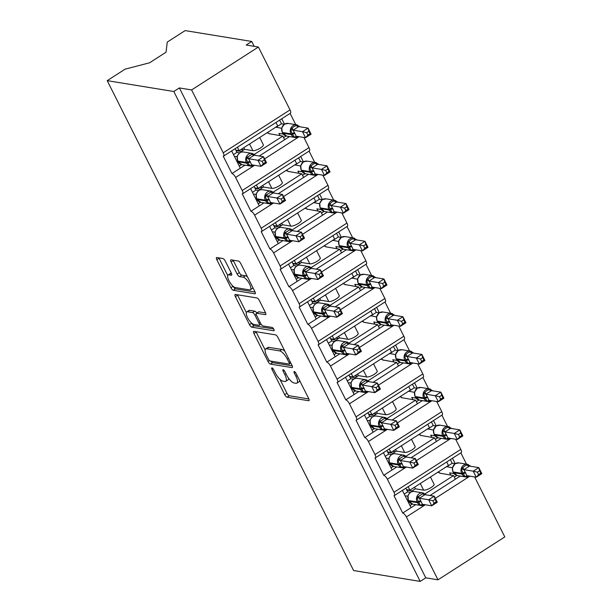 <?xml version="1.0" encoding="UTF-8"?>
<svg xmlns="http://www.w3.org/2000/svg" width="612" height="612" viewBox="0 0 612 612"><rect width="100%" height="100%" fill="white"/><g stroke="black" fill="none" stroke-linecap="round" stroke-linejoin="round"><path stroke-width="0.92" d="M272.003 367.888A1.935 0.666 -122.7 0 0 271.797 367.927A1.935 0.666 -122.7 0 0 272.003 369.418L284.687 394.633A2.762 0.949 -122.7 0 0 287.074 397.203L308.67 400.722A2.762 0.949 -122.7 0 0 308.968 400.676A2.762 0.949 -122.7 0 0 308.678 398.55L295.994 373.328A1.935 0.666 -122.7 0 0 294.318 371.53A1.935 0.666 -122.7 0 0 294.104 371.56A1.935 0.666 -122.7 0 0 294.311 373.052L295.956 376.319A8.843 3.022 -122.7 0 1 296.897 383.135A8.843 3.022 -122.7 0 1 295.933 383.288L294.135 382.997A8.843 3.022 -122.7 0 1 286.477 374.774L284.84 371.507A1.935 0.666 -122.7 0 0 283.165 369.709A1.935 0.666 -122.7 0 0 282.951 369.747A1.935 0.666 -122.7 0 0 283.157 371.239L284.802 374.498A8.843 3.022 -122.7 0 1 285.743 381.314A8.843 3.022 -122.7 0 1 284.779 381.467L282.981 381.177A8.843 3.022 -122.7 0 1 275.323 372.953L273.679 369.686A1.935 0.666 -122.7 0 0 272.003 367.888M225.277 261.087A2.762 0.949 -122.7 0 0 222.883 258.516L216.824 257.53A2.762 0.949 -122.7 0 0 216.526 257.575A2.762 0.949 -122.7 0 0 216.824 259.702L230.908 287.709A2.762 0.949 -122.7 0 0 233.302 290.279L254.89 293.798A2.762 0.949 -122.7 0 0 255.196 293.752A2.762 0.949 -122.7 0 0 254.898 291.626L240.814 263.619A2.762 0.949 -122.7 0 0 238.42 261.049L231.099 259.855A2.762 0.949 -122.7 0 0 230.8 259.901A2.762 0.949 -122.7 0 0 231.099 262.035L237.127 274.015A2.762 0.949 -122.7 0 0 239.522 276.586L243.148 277.182A7.398 2.532 -122.7 0 1 249.038 283.104A7.398 2.532 -122.7 0 1 250.339 289.751A7.398 2.532 -122.7 0 1 249.535 289.874L235.322 287.556A7.398 2.532 -122.7 0 1 229.423 281.635A7.398 2.532 -122.7 0 1 228.131 274.987A7.398 2.532 -122.7 0 1 228.934 274.857L231.298 275.247A2.762 0.949 -122.7 0 0 231.604 275.201A2.762 0.949 -122.7 0 0 231.305 273.067L225.277 261.087M420.199 581.4L173.816 91.509L107.207 80.646L353.598 570.537L420.199 581.4L425.768 577.827L437.985 579.816L406.368 516.949A4.223 1.446 -122.7 0 0 402.711 513.024L393.952 495.613A4.223 1.446 57.3 0 0 394.411 495.544A4.223 1.446 57.3 0 0 393.967 492.285L387.396 479.227A4.223 1.446 -122.7 0 0 383.739 475.302L374.98 457.891A4.223 1.446 57.3 0 0 375.439 457.822A4.223 1.446 57.3 0 0 374.995 454.563L368.424 441.512A4.223 1.446 -122.7 0 0 364.767 437.58L356.016 420.176A4.223 1.446 57.3 0 0 356.467 420.1A4.223 1.446 57.3 0 0 356.023 416.849L349.452 403.79A4.223 1.446 -122.7 0 0 345.795 399.866L337.044 382.454A4.223 1.446 57.3 0 0 337.503 382.378A4.223 1.446 57.3 0 0 337.051 379.126L330.48 366.068A4.223 1.446 -122.7 0 0 326.823 362.143L318.072 344.732A4.223 1.446 57.3 0 0 318.531 344.655A4.223 1.446 57.3 0 0 318.079 341.404L311.508 328.346A4.223 1.446 -122.7 0 0 307.851 324.421L299.1 307.01A4.223 1.446 57.3 0 0 299.559 306.941A4.223 1.446 57.3 0 0 299.107 303.682L292.536 290.623A4.223 1.446 -122.7 0 0 288.879 286.699L280.128 269.288A4.223 1.446 57.3 0 0 280.587 269.219A4.223 1.446 57.3 0 0 280.135 265.96L273.564 252.901A4.223 1.446 -122.7 0 0 269.907 248.977L261.156 231.565A4.223 1.446 57.3 0 0 261.615 231.497A4.223 1.446 57.3 0 0 261.163 228.238L254.6 215.187A4.223 1.446 -122.7 0 0 250.935 211.255L242.184 193.851A4.223 1.446 57.3 0 0 242.643 193.775A4.223 1.446 57.3 0 0 242.191 190.523L235.628 177.465A4.223 1.446 -122.7 0 0 231.963 173.54L223.212 156.129A4.223 1.446 57.3 0 0 223.671 156.052A4.223 1.446 57.3 0 0 223.219 152.801L191.602 89.933L258.402 47.032L246.185 45.036L251.754 41.463L254.21 46.351M253.949 331.337A2.762 0.949 -122.7 0 0 253.651 331.39A2.762 0.949 -122.7 0 0 253.949 333.517L268.033 361.524A2.762 0.949 -122.7 0 0 270.428 364.094L292.016 367.613A2.762 0.949 -122.7 0 0 292.314 367.567A2.762 0.949 -122.7 0 0 292.023 365.44L277.94 337.434A2.762 0.949 -122.7 0 0 275.545 334.863L253.949 331.337M249.467 324.62L235.383 296.613A2.762 0.949 -122.7 0 1 235.092 294.479A2.762 0.949 -122.7 0 1 235.391 294.433L256.979 297.952A2.762 0.949 -122.7 0 1 259.373 300.523L265.401 312.51A2.762 0.949 -122.7 0 1 265.7 314.637A2.762 0.949 -122.7 0 1 265.401 314.69L256.642 313.26A2.762 0.949 -122.7 0 0 256.344 313.306A2.762 0.949 -122.7 0 0 256.635 315.44L260.635 323.388A2.762 0.949 -122.7 0 0 263.03 325.959L272.141 327.443A1.935 0.666 -122.7 0 1 273.686 328.996A1.935 0.666 -122.7 0 1 274.023 330.732A1.935 0.666 -122.7 0 1 273.816 330.771L251.861 327.183A2.762 0.949 -122.7 0 1 249.467 324.62L251.693 323.182A2.762 0.949 -122.7 0 0 254.087 325.76L251.861 327.183M284.465 124.152L281.75 118.759M295.764 124.657L290.103 113.396M289.53 136.575L284.634 139.72L282.805 136.094L254.378 154.346M284.634 139.72L259.251 156.014M259.695 137.501L263.336 144.738A6.196 1.714 153.3 0 1 259.557 148.525A6.196 1.714 153.3 0 1 252.901 150.667L244.593 149.313L241.25 151.462L236.041 150.606M282.805 136.094L268.974 133.653M244.991 165.171L231.963 173.54M240.317 168.178L231.642 150.935M303.437 161.874L300.722 156.481M314.736 162.379L309.068 151.118M308.502 174.298L303.606 177.442L301.777 173.816L273.35 192.069M303.606 177.442L278.223 193.736M278.667 175.216L282.308 182.46A6.196 1.714 153.3 0 1 278.529 186.247A6.196 1.714 153.3 0 1 271.873 188.389L263.565 187.035L260.222 189.177L255.013 188.328M301.777 173.816L287.946 171.375M263.963 202.893L250.935 211.255M259.289 205.892L250.614 188.657M322.402 199.596L319.693 194.203M333.708 200.093L328.04 188.84M327.474 212.012L322.578 215.164L320.749 211.53L292.322 229.791M322.578 215.164L297.195 231.458M297.639 212.938L301.28 220.182A6.196 1.714 153.3 0 1 297.501 223.969A6.196 1.714 153.3 0 1 290.845 226.111L282.537 224.757L279.194 226.899L273.985 226.05M320.749 211.53L306.918 209.097M282.935 240.615L269.907 248.977M278.261 243.614L269.586 226.371M341.374 237.318L338.666 231.925M352.68 237.816L347.012 226.562M346.446 249.734L341.55 252.878L339.721 249.252L311.294 267.513M341.55 252.878L316.167 269.181M316.611 250.66L320.252 257.904A6.196 1.714 153.3 0 1 316.473 261.684A6.196 1.714 153.3 0 1 309.817 263.833L301.509 262.479L298.166 264.621L292.957 263.772M339.721 249.252L325.89 246.82M301.907 278.338L288.879 286.699M297.233 281.336L288.558 264.093M360.346 275.033L357.637 269.64M371.652 275.538L365.984 264.277M365.418 287.456L360.514 290.601L358.693 286.974L330.266 305.227M360.514 290.601L335.139 306.895M335.583 288.382L339.224 295.627A6.196 1.714 153.3 0 1 335.445 299.406A6.196 1.714 153.3 0 1 328.789 301.555L320.481 300.194L317.138 302.343L311.929 301.494M358.693 286.974L344.862 284.542M320.879 316.06L307.851 324.421M316.205 319.059L307.53 301.815M379.318 312.755L376.61 307.362M390.617 313.26L384.956 301.999M384.39 325.179L379.486 328.323L377.665 324.697L349.238 342.95M379.486 328.323L354.111 344.617M354.555 326.104L358.196 333.341A6.196 1.714 153.3 0 1 354.417 337.128A6.196 1.714 153.3 0 1 347.761 339.278L339.453 337.916L336.11 340.065L330.901 339.216M377.665 324.697L363.834 322.264M339.851 353.774L326.823 362.143M335.177 356.781L326.502 339.538M398.29 350.477L395.582 345.084M409.589 350.982L403.928 339.721M403.362 362.901L398.458 366.045L396.637 362.419L368.21 380.672M398.458 366.045L373.083 382.339M373.527 363.826L377.168 371.063A6.196 1.714 153.3 0 1 373.389 374.85A6.196 1.714 153.3 0 1 366.733 376.992L358.418 375.638L355.082 377.788L349.873 376.931M396.637 362.419L382.806 359.978M358.823 391.496L345.795 399.866M354.149 394.503L345.474 377.26M417.262 388.199L414.553 382.806M428.561 388.704L422.9 377.443M422.334 400.623L417.43 403.767L415.609 400.141L387.182 418.394M417.43 403.767L392.055 420.062M392.499 401.541L396.14 408.785A6.196 1.714 153.3 0 1 392.361 412.572A6.196 1.714 153.3 0 1 385.705 414.714L377.39 413.36L374.054 415.502L368.845 414.653M415.609 400.141L401.778 397.701M377.795 429.219L364.767 437.58M373.121 432.217L364.446 414.982M436.234 425.921L433.526 420.528M447.533 426.419L441.872 415.166M441.298 438.337L436.402 441.489L434.581 437.855L406.154 456.116M436.402 441.489L411.027 457.784M411.471 439.263L415.112 446.508A6.196 1.714 153.3 0 1 411.333 450.294A6.196 1.714 153.3 0 1 404.677 452.436L396.362 451.082L393.026 453.224L387.817 452.375M434.581 437.855L420.75 435.423M396.767 466.941L383.739 475.302M392.093 469.939L383.418 452.696M237.433 147.217L239.177 150.674L277.703 125.934L275.958 122.477M256.405 184.939L258.149 188.397L296.675 163.656L294.93 160.199M275.377 222.653L277.121 226.119L315.639 201.379L313.902 197.921M294.349 260.375L296.093 263.833L334.611 239.101L332.874 235.643M313.321 298.098L315.065 301.555L353.583 276.823L351.846 273.357M332.293 335.82L334.03 339.278L372.555 314.537L370.818 311.08M351.265 373.542L353.002 377L391.527 352.26L389.79 348.802M370.237 411.264L371.974 414.722L410.499 389.982L408.762 386.524M389.209 448.978L390.946 452.444L429.471 427.704L427.734 424.246M455.206 463.644L452.49 458.25M466.505 464.141L460.844 452.888M460.27 476.059L455.374 479.204L453.553 475.578L425.126 493.83M455.374 479.204L429.999 495.506M430.435 476.985L434.084 484.23A6.196 1.714 153.3 0 1 430.305 488.009A6.196 1.714 153.3 0 1 423.649 490.158L415.334 488.804L411.998 490.946L406.789 490.097M453.553 475.578L439.722 473.145M415.739 504.663L402.711 513.024M411.065 507.662L402.39 490.419M408.181 486.701L409.918 490.158L448.443 465.426L446.706 461.961M258.402 47.032L290.027 109.9A4.223 1.446 57.3 0 1 290.471 113.159L223.671 156.052M303.889 137.463L308.999 147.622A4.223 1.446 57.3 0 1 309.442 150.881L242.643 193.775M322.861 175.185L327.971 185.344A4.223 1.446 57.3 0 1 328.415 188.595L261.615 231.497M341.833 212.907L346.943 223.066A4.223 1.446 57.3 0 1 347.387 226.318L280.587 269.219M360.805 250.629L365.907 260.781A4.223 1.446 57.3 0 1 366.358 264.04L299.559 306.941M379.777 288.344L384.879 298.503A4.223 1.446 57.3 0 1 385.33 301.762L318.531 344.655M398.749 326.066L403.851 336.225A4.223 1.446 57.3 0 1 404.303 339.484L337.503 382.378M417.721 363.788L422.823 373.947A4.223 1.446 57.3 0 1 423.274 377.199L356.467 420.1M436.685 401.51L441.795 411.669A4.223 1.446 57.3 0 1 442.247 414.921L375.439 457.822M455.657 439.232L460.767 449.392A4.223 1.446 57.3 0 1 461.219 452.643L394.411 495.544M474.629 476.955L504.793 536.923L437.985 579.816M173.816 91.509L179.377 87.937L191.602 89.933M179.377 87.937L425.768 577.827M235.796 150.124L239.177 150.674M254.768 187.846L258.149 188.397M273.74 225.568L277.121 226.119M292.712 263.282L296.093 263.833M311.684 301.005L315.065 301.555M330.656 338.727L334.03 339.278M349.628 376.449L353.002 377M368.6 414.171L371.974 414.722M387.572 451.893L390.946 452.444M107.207 80.646L125.078 69.171L149.55 62.806L166.028 52.227L167.275 42.075L185.145 30.6L251.754 41.463M243.714 149.879L241.082 149.45M262.686 187.601L260.054 187.173M281.658 225.323L279.026 224.895M300.622 263.045L297.998 262.617M319.594 300.76L316.97 300.331M338.566 338.482L335.942 338.053M357.538 376.204L354.906 375.776M376.51 413.926L373.878 413.498M395.482 451.648L392.85 451.22M406.544 489.608L409.918 490.158M415.334 488.804L414.531 487.198M396.362 451.082L395.559 449.483M377.39 413.36L376.587 411.761M358.418 375.638L357.615 374.039M339.453 337.916L338.643 336.317M320.481 300.194L319.671 298.595M301.509 262.479L300.699 260.873M282.537 224.757L281.727 223.158M263.565 187.035L262.755 185.436M244.593 149.313L243.79 147.714M395.329 451.748L392.697 451.319M376.357 414.026L373.725 413.597M357.385 376.303L354.753 375.875M338.413 338.581L335.781 338.153M319.441 300.859L316.809 300.431M300.469 263.145L297.837 262.709M281.497 225.423L278.865 224.994M262.525 187.7L259.901 187.272M243.553 149.978L240.929 149.55M285.743 381.314L287.969 379.884A8.843 3.022 -122.7 0 0 288.604 378.247M296.897 383.135L299.123 381.704A8.843 3.022 -122.7 0 0 299.704 380.71M279.906 379.272L286.913 393.202A2.762 0.949 -122.7 0 0 289.308 395.773L308.869 398.963M270.879 361.118A2.762 0.949 -122.7 0 0 272.654 362.664L292.215 365.854M255.984 331.673A2.762 0.949 -122.7 0 0 256.176 332.087L265.149 349.926M268.4 359.19A1.935 0.666 -122.7 0 0 270.076 360.988L289.025 364.079A1.935 0.666 -122.7 0 0 289.239 364.041A1.935 0.666 -122.7 0 0 289.032 362.556L287.303 359.114A8.843 3.022 -122.7 0 0 279.638 350.89L266.687 348.779A8.843 3.022 -122.7 0 0 265.723 348.932A8.843 3.022 -122.7 0 0 266.664 355.748L268.4 359.19M284.947 351.365A8.843 3.022 -122.7 0 0 281.872 349.46L279.638 350.89M265.723 348.932L267.957 347.501A8.843 3.022 -122.7 0 1 268.913 347.348L281.872 349.46M246.322 312.51L237.609 295.183L235.383 296.613M237.418 294.762A2.762 0.949 -122.7 0 0 237.609 295.183M265.593 312.923L258.868 311.829A2.762 0.949 -122.7 0 0 258.57 311.875L256.344 313.306M273.656 328.95L254.087 325.76M247.554 311.776A7.398 2.532 -122.7 0 0 246.751 311.906A7.398 2.532 -122.7 0 0 248.051 318.554A7.398 2.532 -122.7 0 0 253.942 324.475L258.952 325.293A2.762 0.949 -122.7 0 0 259.251 325.247A2.762 0.949 -122.7 0 0 258.952 323.113L254.959 315.165A2.762 0.949 -122.7 0 0 252.565 312.594L247.554 311.776L249.78 310.345A7.398 2.532 -122.7 0 0 248.977 310.475L246.751 311.906M256.78 313.023A2.762 0.949 -122.7 0 0 254.791 311.164L252.565 312.594M249.78 310.345L254.791 311.164M228.131 274.987L230.357 273.556A7.398 2.532 -122.7 0 1 231.16 273.434L231.497 273.488M250.339 289.751L252.565 288.321A7.398 2.532 -122.7 0 0 252.97 287.785M247.523 276.961A7.398 2.532 -122.7 0 0 245.374 275.752L243.148 277.182M233.134 260.184A2.762 0.949 -122.7 0 0 233.325 260.605L239.353 272.585A2.762 0.949 -122.7 0 0 241.748 275.155L245.374 275.752M233.164 286.347A2.762 0.949 -122.7 0 0 235.528 288.849L255.089 292.039M218.859 257.859A2.762 0.949 -122.7 0 0 219.05 258.272L227.725 275.522M422.418 504.296L422.731 505.076L420.689 505.382L418.654 502.353L416.764 497.579L423.726 493.111L424.98 494.687L419.358 498.252L422.402 504.296L431.728 505.818L428.691 499.774L419.411 498.26M432.86 500.777L428.691 499.774L434.26 496.194L437.297 502.245L431.728 505.818L434.076 503.186L436.302 501.763L435.086 499.346L432.86 500.777L434.076 503.186M435.086 499.346L434.26 496.194L424.98 494.687M405.167 495.934L407.936 496.057M404.226 494.075L407.676 491.864L410.53 492.331M405.84 488.208L407.676 491.864M408.204 501.978L409.405 502.177M407.814 496.776L407.592 496.332M424.881 504.793A6.051 5.439 -80.7 0 1 421.293 505.566A6.051 5.439 -80.7 0 1 417.483 502.666L417.116 501.939A6.051 5.439 -80.7 0 1 419.289 493.67A6.051 5.439 -80.7 0 1 422.877 492.889L414.324 491.497C411.264 491.222 409.153 492.698 407.982 495.919L408.418 500.463A1.408 0.39 153.3 0 1 408.441 500.287M420.689 505.382L422.028 504.387M416.764 497.579L419.358 498.252M424.927 494.672L424.445 494.289M436.302 501.763L437.297 502.245M412.304 504.081L410.002 505.558M466.566 475.784L467.27 476.473L465.227 476.786L462.825 473.03L461.303 468.983L464.799 465.954L468.257 464.516L469.519 466.084L463.896 469.649L466.941 475.7L476.266 477.215L473.229 471.171L463.95 469.664M439.821 473.336L439.477 472.663L437.641 472.357M477.398 472.173L478.615 474.591L480.841 473.16L479.624 470.743L477.398 472.173L473.229 471.171L478.791 467.599L469.519 466.084M479.624 470.743L478.791 467.599L481.835 473.642L476.266 477.215L478.615 474.591M450.814 475.134L449.682 472.885L453.943 473.581M452.344 468.172L452.475 467.461M446.546 466.642L452.13 467.729M446.645 466.841L452.214 463.261L455.068 463.728M450.371 459.604L452.214 463.261M469.419 476.19A6.051 5.439 -80.7 0 1 465.831 476.97A6.051 5.439 -80.7 0 1 462.014 474.063L461.655 473.344A6.051 5.439 -80.7 0 1 463.827 465.066A6.051 5.439 -80.7 0 1 467.415 464.294L458.862 462.894L455.114 463.697L452.398 467.813M468.983 465.694L469.465 466.076M463.896 469.649L461.303 468.983M466.941 475.7L465.227 476.786M481.835 473.642L480.841 473.16M456.843 475.486L454.318 477.108M447.594 438.07L448.298 438.75L446.255 439.064L443.853 435.308L442.331 431.261L445.827 428.232L449.284 426.793L450.547 428.362L444.924 431.927L447.969 437.978L457.294 439.5L454.257 433.449L444.978 431.942M420.849 435.622L420.505 434.941L418.669 434.642M458.426 434.451L459.643 436.869L461.869 435.438L460.652 433.028L458.426 434.451L454.257 433.449L459.819 429.876L450.547 428.362M460.652 433.028L459.819 429.876L462.863 435.92L457.294 439.5L459.643 436.869M431.843 437.412L430.71 435.163L434.971 435.859M433.373 430.45L433.503 429.739M427.574 428.92L433.158 430.014M427.673 429.119L433.242 425.539L436.096 426.006M431.399 421.89L433.242 425.539M450.447 438.467A6.051 5.439 -80.7 0 1 446.859 439.248A6.051 5.439 -80.7 0 1 443.042 436.348L442.683 435.622A6.051 5.439 -80.7 0 1 444.855 427.344A6.051 5.439 -80.7 0 1 448.443 426.572L439.89 425.172L436.149 425.975L433.426 430.098M450.011 427.972L450.493 428.354M444.924 431.927L442.331 431.261M447.969 437.978L446.255 439.064M462.863 435.92L461.869 435.438M437.871 437.764L435.346 439.385M428.622 400.347L429.326 401.028L427.283 401.342L424.881 397.586L423.359 393.539L426.855 390.51L430.32 389.071L431.575 390.647L425.952 394.204L428.997 400.256L438.322 401.778L435.285 395.734L426.006 394.22M401.877 397.899L401.533 397.219L399.697 396.92M439.454 396.729L440.671 399.146L442.897 397.716L441.68 395.306L439.454 396.729L435.285 395.734L440.847 392.154L431.575 390.647M441.68 395.306L440.847 392.154L443.891 398.205L438.322 401.778L440.671 399.146M412.871 399.69L411.738 397.44L415.999 398.137M414.401 392.728L414.531 392.017M408.602 391.198L414.186 392.292M408.701 391.397L414.27 387.824L417.124 388.283M412.427 384.168L414.27 387.824M431.475 400.745A6.051 5.439 -80.7 0 1 427.887 401.526A6.051 5.439 -80.7 0 1 424.07 398.626L423.711 397.899A6.051 5.439 -80.7 0 1 425.883 389.63A6.051 5.439 -80.7 0 1 429.471 388.85L420.918 387.457L417.177 388.253L414.454 392.376M431.039 390.249L431.521 390.632M425.952 394.204L423.359 393.539M428.997 400.256L427.283 401.342M443.891 398.205L442.897 397.716M418.899 400.041L416.374 401.663M409.65 362.625L410.354 363.314L408.311 363.62L406.276 360.59L404.387 355.824L407.883 352.795L411.348 351.349L412.603 352.925L406.98 356.49L410.025 362.534L419.35 364.056L416.313 358.012L407.034 356.498M382.905 360.177L382.561 359.496L380.725 359.198M420.482 359.014L421.699 361.424L423.925 360.001L422.708 357.584L420.482 359.014L416.313 358.012L421.875 354.432L412.603 352.925M422.708 357.584L421.875 354.432L424.919 360.483L419.35 364.056L421.699 361.424M393.906 361.967L392.774 359.718L397.027 360.414M395.428 355.014L395.559 354.294M389.63 353.476L395.214 354.57M389.729 353.675L395.298 350.102L398.152 350.569M393.462 346.446L395.298 350.102M412.503 363.031A6.051 5.439 -80.7 0 1 408.915 363.803A6.051 5.439 -80.7 0 1 405.106 360.904L404.739 360.177A6.051 5.439 -80.7 0 1 406.911 351.908A6.051 5.439 -80.7 0 1 410.499 351.127L401.946 349.735L398.205 350.531L395.482 354.654M412.067 352.527L412.549 352.91M406.98 356.49L404.387 355.824M410.025 362.534L408.311 363.62M424.919 360.483L423.925 360.001M399.927 362.319L397.402 363.941M390.678 324.903L391.382 325.592L389.339 325.898L387.304 322.868L385.415 318.102L388.911 315.073L392.376 313.635L393.631 315.203L388.008 318.768L391.053 324.811L400.378 326.334L397.341 320.29L388.062 318.776M363.933 322.455L363.589 321.774L361.753 321.476M401.51 321.292L402.727 323.702L404.953 322.279L403.736 319.862L401.51 321.292L397.341 320.29L402.91 316.718L393.631 315.203M403.736 319.862L402.91 316.718L405.947 322.761L400.378 326.334L402.727 323.702M374.934 324.253L373.802 321.996L378.055 322.692M376.457 317.291L376.587 316.572M370.658 315.761L376.242 316.848M370.757 315.953L376.326 312.38L379.18 312.847M374.49 308.723L376.326 312.38M393.531 325.309A6.051 5.439 -80.7 0 1 389.943 326.081A6.051 5.439 -80.7 0 1 386.134 323.182L385.767 322.455A6.051 5.439 -80.7 0 1 387.939 314.185A6.051 5.439 -80.7 0 1 391.527 313.405L382.974 312.013L379.233 312.816L376.51 316.932M393.095 314.805L393.577 315.188M388.008 318.768L385.415 318.102M391.053 324.811L389.339 325.898M405.947 322.761L404.953 322.279M380.955 324.597L378.43 326.219M403.446 466.581L403.759 467.354L401.717 467.66L399.682 464.63L397.792 459.864L404.754 455.389L406.008 456.965L400.386 460.53L403.43 466.573L412.756 468.096L409.719 462.052L400.447 460.538M413.888 463.054L409.719 462.052L415.288 458.48L418.325 464.523L412.756 468.096L415.104 465.464L417.33 464.041L416.114 461.624L413.888 463.054L415.104 465.464M416.114 461.624L415.288 458.48L406.008 456.965M386.195 458.212L388.964 458.334M385.254 456.353L388.704 454.142L391.558 454.609M386.868 450.486L388.704 454.142M389.232 464.256L390.441 464.454M388.842 459.054L388.62 458.61M405.909 467.071A6.051 5.439 -80.7 0 1 402.321 467.843A6.051 5.439 -80.7 0 1 398.511 464.944L398.144 464.217A6.051 5.439 -80.7 0 1 400.317 455.948A6.051 5.439 -80.7 0 1 403.905 455.167L395.352 453.775C392.292 453.507 390.181 454.976 389.01 458.197L389.446 462.741A1.408 0.39 153.3 0 1 389.469 462.573M401.717 467.66L403.056 466.665M397.792 459.864L400.386 460.53M405.955 456.95L405.473 456.567M417.33 464.041L418.325 464.523M393.332 466.359L391.03 467.843M384.474 428.859L384.787 429.632L382.745 429.938L380.71 426.908L378.82 422.142L385.782 417.675L387.036 419.243L381.414 422.808L384.458 428.859L393.784 430.374L390.747 424.33L381.475 422.816M394.916 425.332L390.747 424.33L396.316 420.758L399.353 426.801L393.784 430.374L396.132 427.75L398.358 426.319L397.142 423.902L394.916 425.332L396.132 427.75M397.142 423.902L396.316 420.758L387.036 419.243M367.223 420.49L369.992 420.62M366.282 418.631L369.732 416.42L372.586 416.887M367.896 412.763L369.732 416.42M370.26 426.541L371.469 426.732M369.87 421.331L369.648 420.888M386.937 429.349A6.051 5.439 -80.7 0 1 383.349 430.129A6.051 5.439 -80.7 0 1 379.539 427.222L379.172 426.495A6.051 5.439 -80.7 0 1 381.345 418.226A6.051 5.439 -80.7 0 1 384.933 417.445L376.38 416.053C373.32 415.785 371.209 417.254 370.038 420.475L370.474 425.019A1.408 0.39 153.3 0 1 370.497 424.85M382.745 429.938L384.084 428.943M378.82 422.142L381.414 422.808M386.983 419.235L386.501 418.845M398.358 426.319L399.353 426.801M374.368 428.637L372.065 430.121M365.502 391.137L365.815 391.909L363.773 392.216L361.738 389.194L359.848 384.42L366.81 379.953L368.064 381.521L362.442 385.086L365.486 391.137L374.812 392.652L371.775 386.608L362.503 385.093M375.944 387.61L371.775 386.608L377.344 383.036L380.381 389.079L374.812 392.652L377.16 390.028L379.386 388.597L378.17 386.18L375.944 387.61L377.16 390.028M378.17 386.18L377.344 383.036L368.064 381.521M348.251 382.775L351.02 382.898M347.31 380.909L350.76 378.698L353.614 379.165M348.924 375.041L350.76 378.698M351.288 388.819L352.497 389.01M350.898 383.609L350.676 383.166M367.965 391.626A6.051 5.439 -80.7 0 1 364.377 392.407A6.051 5.439 -80.7 0 1 360.567 389.5L360.2 388.781A6.051 5.439 -80.7 0 1 362.373 380.503A6.051 5.439 -80.7 0 1 365.961 379.731L357.408 378.331C354.348 378.063 352.237 379.539 351.066 382.752L351.502 387.297A1.408 0.39 153.3 0 1 351.525 387.128M363.773 392.216L365.112 391.221M359.848 384.42L362.442 385.086M368.011 381.513L367.529 381.123M379.386 388.597L380.381 389.079M355.396 390.923L353.093 392.399M346.53 353.415L346.843 354.187L344.801 354.501L342.406 350.745L340.876 346.698L347.838 342.23L349.092 343.799L343.47 347.364L346.514 353.415L355.84 354.937L352.803 348.886L343.531 347.379M356.98 349.888L352.803 348.886L358.372 345.313L361.409 351.357L355.84 354.937L358.188 352.305L360.414 350.875L359.198 348.457L356.98 349.888L358.188 352.305M359.198 348.457L358.372 345.313L349.092 343.799M329.279 345.053L332.056 345.176M328.346 343.194L331.788 340.976L334.642 341.442M329.952 337.327L331.788 340.976M332.316 351.097L333.525 351.296M331.926 345.887L331.712 345.451M332.094 345.038L331.979 345.535L332.094 345.038C333.265 341.817 335.376 340.341 338.436 340.609A6.051 5.439 99.3 0 0 334.848 341.389A6.051 5.439 99.3 0 0 332.676 349.659L333.043 350.385A6.051 5.439 99.3 0 0 336.852 353.285L332.897 350.301A1.408 0.39 -26.7 0 0 333.043 350.385L341.595 351.785A1.408 0.39 -26.7 0 0 342.774 351.472A3.098 0.857 153.3 0 1 345.359 350.783M344.801 354.501L346.14 353.499M340.876 346.698L343.47 347.364M349.039 343.791L348.557 343.409M360.414 350.875L361.409 351.357M336.424 353.2L334.121 354.677M371.706 287.181L372.41 287.87L370.367 288.175L368.332 285.146L366.443 280.38L369.939 277.351L373.404 275.913L374.659 277.481L369.036 281.046L372.081 287.097L381.406 288.612L378.369 282.568L369.09 281.053M344.961 284.733L344.617 284.052L342.781 283.754M382.538 283.57L383.755 285.988L385.981 284.557L384.764 282.14L382.538 283.57L378.369 282.568L383.938 278.995L374.659 277.481M384.764 282.14L383.938 278.995L386.975 285.039L381.406 288.612L383.755 285.988M355.962 286.531L354.83 284.282L359.083 284.97M357.492 279.569L357.615 278.858M351.686 278.039L357.27 279.126M351.785 278.231L357.354 274.658L360.208 275.125M355.518 271.001L357.354 274.658M370.918 284.465A3.098 0.857 -26.7 0 0 368.332 285.146A1.408 0.39 153.3 0 1 367.162 285.46L366.795 284.733A6.051 5.439 -80.7 0 1 368.967 276.463A6.051 5.439 -80.7 0 1 372.555 275.683L364.002 274.291L360.261 275.094L357.66 278.712L358.097 283.257A1.408 0.39 -26.7 0 0 358.242 283.341L358.601 284.067A6.051 5.439 99.3 0 0 362.419 286.967L370.971 288.367A6.051 5.439 -80.7 0 1 367.162 285.46L358.601 284.067A1.408 0.39 153.3 0 1 358.456 283.983A1.408 0.39 153.3 0 1 358.479 283.823M374.123 277.083L374.605 277.473M369.036 281.046L366.443 280.38M372.081 287.097L370.367 288.175M386.975 285.039L385.981 284.557M361.983 286.883L359.458 288.497M327.558 315.693L327.871 316.465L325.829 316.779L323.434 313.023L321.904 308.976L328.866 304.508L330.12 306.077L324.498 309.641L327.542 315.693L336.875 317.215L333.831 311.171L324.559 309.657M338.008 312.166L333.831 311.171L339.4 307.591L342.437 313.635L336.875 317.215L339.216 314.583L341.442 313.153L340.226 310.743L338.008 312.166L339.216 314.583M340.226 310.743L339.4 307.591L330.12 306.077M310.307 307.331L313.084 307.453M309.374 305.472L312.816 303.254L315.677 303.72M310.98 299.605L312.816 303.254M313.344 313.375L314.553 313.573M312.954 308.165L312.74 307.729M330.029 316.182A6.051 5.439 -80.7 0 1 326.433 316.962A6.051 5.439 -80.7 0 1 322.623 314.063L322.256 313.336A6.051 5.439 -80.7 0 1 324.429 305.059A6.051 5.439 -80.7 0 1 328.017 304.286L319.464 302.886C316.404 302.619 314.293 304.095 313.122 307.316L313.558 311.86A1.408 0.39 153.3 0 1 313.581 311.684M325.829 316.779L327.168 315.784M321.904 308.976L324.498 309.641M330.067 306.069L329.585 305.686M341.442 313.153L342.437 313.635M317.452 315.478L315.149 316.955M352.734 249.459L353.438 250.147L351.395 250.461L349.36 247.432L347.471 242.658L350.967 239.629L354.432 238.19L355.687 239.759L350.064 243.324L353.109 249.375L362.434 250.889L359.397 244.846L350.125 243.339M325.989 247.011L325.645 246.338L323.809 246.039M363.566 245.848L364.783 248.265L367.009 246.835L365.792 244.418L363.566 245.848L359.397 244.846L364.966 241.273L355.687 239.759M365.792 244.418L364.966 241.273L368.003 247.317L362.434 250.889L364.783 248.265M336.99 248.809L335.858 246.56L340.111 247.256M338.52 241.847L338.643 241.136M332.714 240.317L338.298 241.411M332.813 240.516L338.382 236.936L341.236 237.402M336.546 233.279L338.382 236.936M351.946 246.743A3.098 0.857 -26.7 0 0 349.36 247.432A1.408 0.39 153.3 0 1 348.19 247.738L347.823 247.018A6.051 5.439 -80.7 0 1 349.995 238.741A6.051 5.439 -80.7 0 1 353.583 237.969L345.03 236.569L341.289 237.372L338.688 240.99L339.125 245.534A1.408 0.39 -26.7 0 0 339.27 245.619L339.629 246.345A6.051 5.439 99.3 0 0 343.447 249.245L351.999 250.645A6.051 5.439 -80.7 0 1 348.19 247.738L339.629 246.345A1.408 0.39 153.3 0 1 339.492 246.261A1.408 0.39 153.3 0 1 339.507 246.1M355.151 239.368L355.633 239.751M350.064 243.324L347.471 242.658M353.109 249.375L351.395 250.461M368.003 247.317L367.009 246.835M343.011 249.16L340.486 250.782M308.586 277.97L308.899 278.751L306.857 279.057L304.462 275.301L302.932 271.254L309.894 266.786L311.156 268.362L305.526 271.927L308.57 277.97L317.903 279.493L314.859 273.449L305.587 271.935M319.036 274.451L314.859 273.449L320.428 269.869L323.465 275.92L317.903 279.493L320.244 276.861L322.47 275.438L321.254 273.021L319.036 274.451L320.244 276.861M321.254 273.021L320.428 269.869L311.156 268.362M291.335 269.609L294.112 269.731M290.402 267.75L293.844 265.539L296.705 266.006M292.008 261.882L293.844 265.539M294.372 275.652L295.581 275.851M293.982 270.45L293.768 270.007M311.057 278.468A6.051 5.439 -80.7 0 1 307.461 279.24A6.051 5.439 -80.7 0 1 303.651 276.341L303.284 275.614A6.051 5.439 -80.7 0 1 305.457 267.345A6.051 5.439 -80.7 0 1 309.045 266.564L300.492 265.172C297.432 264.897 295.321 266.373 294.15 269.594L294.586 274.138A1.408 0.39 153.3 0 1 294.609 273.962M306.857 279.057L308.203 278.062M302.932 271.254L305.526 271.927M311.095 268.347L310.613 267.964M322.47 275.438L323.465 275.92M298.48 277.756L296.177 279.233M333.762 211.744L334.466 212.425L332.423 212.739L330.388 209.709L328.499 204.936L331.995 201.906L335.46 200.468L336.715 202.037L331.092 205.601L334.137 211.653L343.462 213.175L340.425 207.124L331.153 205.617M307.017 209.296L306.673 208.615L304.837 208.317M344.594 208.126L345.811 210.543L348.037 209.113L346.82 206.703L344.594 208.126L340.425 207.124L345.994 203.551L336.715 202.037M346.82 206.703L345.994 203.551L349.031 209.595L343.462 213.175L345.811 210.543M318.018 211.086L316.886 208.837L321.147 209.533M319.548 204.125L319.671 203.413M313.742 202.595L319.326 203.689M313.841 202.794L319.41 199.214L322.264 199.68M317.574 195.565L319.41 199.214M332.982 209.021A3.098 0.857 -26.7 0 0 330.388 209.709A1.408 0.39 153.3 0 1 329.218 210.023L328.851 209.296A6.051 5.439 -80.7 0 1 331.023 201.019A6.051 5.439 -80.7 0 1 334.611 200.246L326.058 198.846L322.317 199.65L319.716 203.276L320.153 207.82A1.408 0.39 -26.7 0 0 320.298 207.896L320.657 208.623A6.051 5.439 99.3 0 0 324.475 211.53L333.027 212.922A6.051 5.439 -80.7 0 1 329.218 210.023L320.657 208.623A1.408 0.39 153.3 0 1 320.52 208.539A1.408 0.39 153.3 0 1 320.535 208.378M336.179 201.646L336.661 202.029M331.092 205.601L328.499 204.936M334.137 211.653L332.423 212.739M349.031 209.595L348.037 209.113M324.046 211.438L321.514 213.06M289.614 240.256L289.935 241.029L287.885 241.335L285.49 237.578L283.96 233.539L290.922 229.064L292.184 230.64L286.561 234.205L289.598 240.248L298.931 241.771L295.887 235.727L286.615 234.212M300.064 236.729L295.887 235.727L301.456 232.155L304.493 238.198L298.931 241.771L301.272 239.139L303.498 237.716L302.282 235.299L300.064 236.729L301.272 239.139M302.282 235.299L301.456 232.155L292.184 230.64M272.363 231.887L275.14 232.009M271.43 230.028L274.872 227.817L277.733 228.284M273.036 224.16L274.872 227.817M275.4 237.93L276.609 238.129M275.01 232.728L274.796 232.285M292.085 240.745A6.051 5.439 -80.7 0 1 288.489 241.518A6.051 5.439 -80.7 0 1 284.679 238.619L284.312 237.892A6.051 5.439 -80.7 0 1 286.485 229.622A6.051 5.439 -80.7 0 1 290.08 228.842L281.52 227.45C278.468 227.182 276.349 228.651 275.178 231.872L275.614 236.416A1.408 0.39 153.3 0 1 275.637 236.247M287.885 241.335L289.231 240.34M283.96 233.539L286.561 234.205M292.123 230.625L291.641 230.242M303.498 237.716L304.493 238.198M279.508 240.034L277.205 241.518M314.79 174.022L315.494 174.703L313.451 175.017L311.416 171.987L309.527 167.214L313.023 164.184L316.488 162.746L317.743 164.322L312.12 167.879L315.165 173.93L324.49 175.453L321.453 169.409L312.181 167.895M288.045 171.574L287.701 170.893L285.865 170.595M325.622 170.404L326.839 172.821L329.065 171.391L327.848 168.981L325.622 170.404L321.453 169.409L327.022 165.829L317.743 164.322M327.848 168.981L327.022 165.829L330.059 171.88L324.49 175.453L326.839 172.821M299.046 173.364L297.914 171.115L302.175 171.811M300.576 166.403L300.699 165.691M294.77 164.873L300.354 165.967M294.869 165.072L300.438 161.499L303.292 161.958M298.602 157.842L300.438 161.499M314.01 171.299A3.098 0.857 -26.7 0 0 311.416 171.987A1.408 0.39 153.3 0 1 310.246 172.301L309.879 171.574A6.051 5.439 -80.7 0 1 312.051 163.305A6.051 5.439 -80.7 0 1 315.639 162.524L307.086 161.132L303.345 161.928L300.744 165.554L301.18 170.098A1.408 0.39 -26.7 0 0 301.326 170.182L301.685 170.901A6.051 5.439 99.3 0 0 305.503 173.808L314.055 175.2A6.051 5.439 -80.7 0 1 310.246 172.301L301.685 170.901A1.408 0.39 153.3 0 1 301.548 170.825A1.408 0.39 153.3 0 1 301.563 170.656M317.207 163.924L317.689 164.307M312.12 167.879L309.527 167.214M315.165 173.93L313.451 175.017M330.059 171.88L329.065 171.391M305.074 173.716L302.542 175.338M270.642 202.534L270.963 203.306L268.913 203.612L266.518 199.864L264.988 195.817L271.95 191.349L273.212 192.918L267.589 196.483L270.626 202.534L279.959 204.048L276.915 198.005L267.643 196.49M281.092 199.007L276.915 198.005L282.484 194.432L285.521 200.476L279.959 204.048L282.308 201.425L284.526 199.994L283.31 197.577L281.092 199.007L282.308 201.425M283.31 197.577L282.484 194.432L273.212 192.918M253.391 194.165L256.168 194.295M252.458 192.306L255.9 190.095L258.761 190.561M254.064 186.438L255.9 190.095M256.428 200.216L257.637 200.407M256.038 195.006L255.824 194.562M273.113 203.023A6.051 5.439 -80.7 0 1 269.517 203.804A6.051 5.439 -80.7 0 1 265.707 200.897L265.34 200.17A6.051 5.439 -80.7 0 1 267.513 191.9A6.051 5.439 -80.7 0 1 271.108 191.12L262.548 189.728C259.496 189.46 257.377 190.936 256.206 194.149L256.642 198.693A1.408 0.39 153.3 0 1 256.665 198.525M268.913 203.612L270.259 202.618M264.988 195.817L267.589 196.483M273.151 192.91L272.669 192.52M284.526 199.994L285.521 200.476M260.536 202.312L258.233 203.796M295.818 136.3L296.522 136.989L294.479 137.295L292.085 133.538L290.555 129.499L294.051 126.47L297.516 125.024L298.771 126.6L293.148 130.165L296.193 136.208L305.518 137.731L302.481 131.687L293.209 130.172M269.073 133.852L268.729 133.171L266.893 132.873M306.658 132.689L307.867 135.099L310.093 133.676L308.876 131.259L306.658 132.689L302.481 131.687L308.05 128.107L298.771 126.6M308.876 131.259L308.05 128.107L311.087 134.158L305.518 137.731L307.867 135.099M280.074 135.642L278.942 133.393L283.203 134.089M281.604 128.688L281.734 127.969M275.805 127.151L281.39 128.245M275.897 127.35L281.466 123.777L284.32 124.244M279.63 120.12L281.466 123.777M295.038 133.577A3.098 0.857 -26.7 0 0 292.452 134.265A1.408 0.39 153.3 0 1 291.274 134.579L290.907 133.852A6.051 5.439 -80.7 0 1 293.079 125.582A6.051 5.439 -80.7 0 1 296.667 124.802L288.114 123.41L284.373 124.205L281.772 127.831L282.209 132.376A1.408 0.39 -26.7 0 0 282.354 132.46L282.721 133.186A6.051 5.439 99.3 0 0 286.531 136.086L295.083 137.478A6.051 5.439 -80.7 0 1 291.274 134.579L282.721 133.186A1.408 0.39 153.3 0 1 282.576 133.102A1.408 0.39 153.3 0 1 282.591 132.934M298.235 126.202L298.717 126.585M293.148 130.165L290.555 129.499M296.193 136.208L294.479 137.295M311.087 134.158L310.093 133.676M286.102 135.994L283.578 137.616M251.67 164.812L251.991 165.584L249.941 165.89L247.546 162.142L246.016 158.095L252.978 153.627L254.24 155.196L248.617 158.76L251.654 164.812L260.987 166.326L257.943 160.283L248.671 158.768M262.12 161.285L257.943 160.283L263.512 156.71L266.549 162.754L260.987 166.326L263.336 163.702L265.554 162.272L264.346 159.854L262.12 161.285L263.336 163.702M264.346 159.854L263.512 156.71L254.24 155.196M234.419 156.45L237.196 156.573M233.486 154.591L236.928 152.373L239.789 152.839M235.092 148.716L236.928 152.373M237.456 162.494L238.665 162.685M237.066 157.284L236.852 156.84M254.141 165.301A6.051 5.439 -80.7 0 1 250.545 166.082A6.051 5.439 -80.7 0 1 246.735 163.175L246.368 162.455A6.051 5.439 -80.7 0 1 248.541 154.178A6.051 5.439 -80.7 0 1 252.136 153.405L243.576 152.005C240.524 151.738 238.405 153.214 237.234 156.427L237.67 160.971A1.408 0.39 153.3 0 1 237.693 160.803M249.941 165.89L251.287 164.896M246.016 158.095L248.617 158.76M254.179 155.188L253.697 154.805M265.554 162.272L266.549 162.754M241.564 164.597L239.261 166.074M273.067 368.73L272.003 369.418M295.374 372.371L294.311 373.052M284.22 370.551L283.157 371.239M290.027 109.9L223.219 152.801M299.123 136.69L264.591 158.86M254.584 165.286L235.628 177.465M308.999 147.622L242.191 190.523M318.095 174.405L283.563 196.582M273.556 203.008L254.6 215.187M327.971 185.344L261.163 228.238M337.067 212.127L302.535 234.304M292.528 240.73L273.564 252.901M346.943 223.066L280.135 265.96M356.039 249.849L321.507 272.026M311.5 278.445L292.536 290.623M365.907 260.781L299.107 303.682M375.011 287.571L340.479 309.741M330.472 316.167L311.508 328.346M384.879 298.503L318.079 341.404M393.983 325.293L359.451 347.463M349.444 353.889L330.48 366.068M403.851 336.225L337.051 379.126M412.955 363.015L378.423 385.185M368.416 391.611L349.452 403.79M422.823 373.947L356.023 416.849M431.927 400.73L397.395 422.907M387.388 429.333L368.424 441.512M441.795 411.669L374.995 454.563M450.899 438.452L416.367 460.629M406.36 467.055L387.396 479.227M460.767 449.392L393.967 492.285M469.871 476.174L435.339 498.352M425.332 504.77L406.368 516.949M423.649 490.158L420.299 483.495M404.677 452.436L401.327 445.773M385.705 414.714L382.355 408.059M366.733 376.992L363.383 370.337M347.761 339.278L344.411 332.614M328.789 301.555L325.439 294.892M309.817 263.833L306.467 257.17M290.845 226.111L287.495 219.456M271.873 188.389L268.523 181.733M252.901 150.667L249.551 144.011M285.965 373.748L284.802 374.498M297.118 375.569L295.956 376.319M309.137 400.424L308.67 400.722M289.308 395.773L287.074 397.203M286.913 393.202L284.687 394.633M292.482 367.315L292.016 367.613M272.654 362.664L270.428 364.094M269.448 360.613L268.033 361.524M256.176 332.087L253.949 333.517M290.195 361.807L289.032 362.556M288.466 358.364L287.303 359.114M268.913 347.348L266.687 348.779M265.868 314.384L265.401 314.69M258.868 311.829L256.642 313.26M260.123 322.363L258.952 323.113M256.214 314.354L254.959 315.165M231.772 274.949L231.298 275.247M231.16 273.434L228.934 274.857M241.748 275.155L239.522 276.586M239.353 272.585L237.127 274.015M233.325 260.605L231.099 262.035M255.365 293.5L254.89 293.798M235.528 288.849L233.302 290.279M233.111 286.294L230.908 287.709M219.05 258.272L216.824 259.702M414.324 491.497A6.051 5.439 99.3 0 0 410.736 492.27A6.051 5.439 99.3 0 0 408.564 500.547L408.923 501.266A6.051 5.439 99.3 0 0 412.74 504.173L408.778 501.19A1.408 0.39 -26.7 0 0 408.923 501.266L417.483 502.666A1.408 0.39 -26.7 0 0 418.654 502.353A3.098 0.857 153.3 0 1 421.24 501.664M408.801 501.021A1.408 0.39 -26.7 0 0 408.778 501.19L408.418 500.463A1.408 0.39 153.3 0 0 408.564 500.547L417.116 501.939A1.408 0.39 153.3 0 0 418.294 501.626A3.098 0.857 153.3 0 1 420.88 500.937M418.287 496.233L419.465 498.229M422.464 493.555A3.098 1.851 -129.1 0 0 424.942 494.718M458.862 462.894A6.051 5.439 99.3 0 0 455.267 463.674A6.051 5.439 99.3 0 0 453.094 471.944L453.461 472.671A6.051 5.439 99.3 0 0 457.279 475.57L465.831 476.97L469.618 476.136M465.778 473.068A3.098 0.857 -26.7 0 0 463.192 473.757A1.408 0.39 153.3 0 1 462.014 474.063L453.461 472.671A1.408 0.39 153.3 0 1 453.316 472.586A1.408 0.39 153.3 0 1 453.339 472.426M465.411 472.342A3.098 0.857 -26.7 0 0 462.825 473.03A1.408 0.39 -26.7 0 1 461.655 473.344L453.094 471.944A1.408 0.39 -26.7 0 1 452.957 471.86L457.279 475.57M452.979 471.691A1.408 0.39 -26.7 0 0 452.957 471.86L452.406 467.813M469.481 466.114A3.098 1.851 50.9 0 1 467.002 464.952M464.003 469.633L462.825 467.637M439.89 425.172A6.051 5.439 99.3 0 0 436.302 425.952A6.051 5.439 99.3 0 0 434.122 434.222L434.489 434.948A6.051 5.439 99.3 0 0 438.307 437.855L446.859 439.248L450.646 438.414M446.806 435.346A3.098 0.857 -26.7 0 0 444.22 436.035A1.408 0.39 153.3 0 1 443.042 436.348L434.489 434.948A1.408 0.39 153.3 0 1 434.344 434.864A1.408 0.39 153.3 0 1 434.367 434.704M446.446 434.619A3.098 0.857 -26.7 0 0 443.853 435.308A1.408 0.39 -26.7 0 1 442.683 435.622L434.122 434.222A1.408 0.39 -26.7 0 1 433.984 434.145L438.307 437.855M434.007 433.969A1.408 0.39 -26.7 0 0 433.984 434.145L433.548 429.601M450.508 428.392A3.098 1.851 50.9 0 1 448.03 427.23M445.031 431.911L443.853 429.915M420.918 387.457A6.051 5.439 99.3 0 0 417.33 388.23A6.051 5.439 99.3 0 0 415.158 396.507L415.517 397.226A6.051 5.439 99.3 0 0 419.335 400.133L427.887 401.526L431.682 400.692M427.834 397.624A3.098 0.857 -26.7 0 0 425.248 398.313A1.408 0.39 153.3 0 1 424.07 398.626L415.517 397.226A1.408 0.39 153.3 0 1 415.372 397.15A1.408 0.39 153.3 0 1 415.395 396.981M427.474 396.897A3.098 0.857 -26.7 0 0 424.881 397.586A1.408 0.39 -26.7 0 1 423.711 397.899L415.158 396.507A1.408 0.39 -26.7 0 1 415.012 396.423L419.335 400.133M415.035 396.247A1.408 0.39 -26.7 0 0 415.012 396.423L414.576 391.879M431.537 390.67A3.098 1.851 50.9 0 1 429.058 389.507M426.059 394.189L424.881 392.193M401.946 349.735A6.051 5.439 99.3 0 0 398.358 350.508A6.051 5.439 99.3 0 0 396.186 358.785L396.545 359.512A6.051 5.439 99.3 0 0 400.363 362.411L408.915 363.803L412.71 362.97M408.862 359.902A3.098 0.857 -26.7 0 0 406.276 360.59A1.408 0.39 153.3 0 1 405.106 360.904L396.545 359.512A1.408 0.39 153.3 0 1 396.4 359.428A1.408 0.39 153.3 0 1 396.423 359.259M408.502 359.175A3.098 0.857 -26.7 0 0 405.917 359.864A1.408 0.39 -26.7 0 1 404.739 360.177L396.186 358.785A1.408 0.39 -26.7 0 1 396.041 358.701L400.363 362.411M396.063 358.525A1.408 0.39 -26.7 0 0 396.041 358.701L395.604 354.157M412.564 352.956A3.098 1.851 50.9 0 1 410.086 351.793M407.087 356.467L405.909 354.47M382.974 312.013A6.051 5.439 99.3 0 0 379.386 312.786A6.051 5.439 99.3 0 0 377.214 321.063L377.573 321.79A6.051 5.439 99.3 0 0 381.391 324.689L389.943 326.081L393.738 325.247M389.89 322.18A3.098 0.857 -26.7 0 0 387.304 322.868A1.408 0.39 153.3 0 1 386.134 323.182L377.573 321.79A1.408 0.39 153.3 0 1 377.428 321.705A1.408 0.39 153.3 0 1 377.451 321.537M389.53 321.461A3.098 0.857 -26.7 0 0 386.945 322.142A1.408 0.39 -26.7 0 1 385.767 322.455L377.214 321.063A1.408 0.39 -26.7 0 1 377.068 320.979L381.391 324.689M377.091 320.81A1.408 0.39 -26.7 0 0 377.068 320.979L376.541 316.695M393.593 315.234A3.098 1.851 50.9 0 1 391.114 314.071M388.115 318.753L386.937 316.748M395.352 453.775A6.051 5.439 99.3 0 0 391.764 454.548A6.051 5.439 99.3 0 0 389.592 462.825L389.951 463.552A6.051 5.439 99.3 0 0 393.768 466.451L389.813 463.468A1.408 0.39 -26.7 0 0 389.951 463.552L398.511 464.944A1.408 0.39 -26.7 0 0 399.682 464.63A3.098 0.857 153.3 0 1 402.275 463.942M389.829 463.299A1.408 0.39 -26.7 0 0 389.813 463.468L389.446 462.741A1.408 0.39 153.3 0 0 389.592 462.825L398.144 464.217A1.408 0.39 153.3 0 0 399.322 463.904A3.098 0.857 153.3 0 1 401.908 463.215M399.315 458.51L400.493 460.515M403.492 455.833A3.098 1.851 -129.1 0 0 405.97 456.996M376.38 416.053A6.051 5.439 99.3 0 0 372.792 416.833A6.051 5.439 99.3 0 0 370.62 425.103L370.979 425.83A6.051 5.439 99.3 0 0 374.796 428.729L370.841 425.745A1.408 0.39 -26.7 0 0 370.979 425.83L379.539 427.222A1.408 0.39 -26.7 0 0 380.71 426.908A3.098 0.857 153.3 0 1 383.303 426.22M370.857 425.577A1.408 0.39 -26.7 0 0 370.841 425.745L370.474 425.019A1.408 0.39 153.3 0 0 370.62 425.103L379.172 426.495A1.408 0.39 153.3 0 0 380.35 426.189A3.098 0.857 153.3 0 1 382.936 425.501M380.343 420.788L381.521 422.793M384.52 418.111A3.098 1.851 -129.1 0 0 386.998 419.274M357.408 378.331A6.051 5.439 99.3 0 0 353.82 379.111A6.051 5.439 99.3 0 0 351.648 387.381L352.015 388.107A6.051 5.439 99.3 0 0 355.824 391.007L351.869 388.023A1.408 0.39 -26.7 0 0 352.015 388.107L360.567 389.5A1.408 0.39 -26.7 0 0 361.738 389.194A3.098 0.857 153.3 0 1 364.331 388.505M351.885 387.863A1.408 0.39 -26.7 0 0 351.869 388.023L351.502 387.297A1.408 0.39 153.3 0 0 351.648 387.381L360.2 388.781A1.408 0.39 153.3 0 0 361.378 388.467A3.098 0.857 153.3 0 1 363.964 387.779M361.371 383.074L362.556 385.07M365.548 380.389A3.098 1.851 -129.1 0 0 368.034 381.551M332.913 350.14A1.408 0.39 -26.7 0 0 332.897 350.301L332.53 349.582A1.408 0.39 153.3 0 1 332.553 349.406M348.993 353.904A6.051 5.439 -80.7 0 1 345.405 354.685A6.051 5.439 -80.7 0 1 341.595 351.785L341.228 351.058A6.051 5.439 -80.7 0 1 343.401 342.781A6.051 5.439 -80.7 0 1 346.989 342.009L338.436 340.609M344.992 350.056A3.098 0.857 153.3 0 0 342.406 350.745A1.408 0.39 153.3 0 1 341.228 351.058L332.676 349.659A1.408 0.39 153.3 0 1 332.53 349.582L331.979 345.528M342.399 345.352L343.584 347.348M346.576 342.666A3.098 1.851 -129.1 0 0 349.062 343.829M364.002 274.291A6.051 5.439 99.3 0 0 360.414 275.071A6.051 5.439 99.3 0 0 358.242 283.341L366.795 284.733A1.408 0.39 -26.7 0 0 367.973 284.427A3.098 0.857 -26.7 0 1 370.558 283.738M374.559 287.586A6.051 5.439 -80.7 0 1 370.971 288.367L374.766 287.533M358.119 283.088A1.408 0.39 -26.7 0 0 358.097 283.257L362.419 286.967M374.62 277.511A3.098 1.851 50.9 0 1 372.142 276.349M369.143 281.03L367.965 279.034M319.464 302.886A6.051 5.439 99.3 0 0 315.876 303.667A6.051 5.439 99.3 0 0 313.704 311.936L314.071 312.663A6.051 5.439 99.3 0 0 317.88 315.57L313.925 312.587A1.408 0.39 -26.7 0 0 314.071 312.663L322.623 314.063A1.408 0.39 -26.7 0 0 323.802 313.749A3.098 0.857 153.3 0 1 326.387 313.061M313.941 312.418A1.408 0.39 -26.7 0 0 313.925 312.587L313.558 311.86A1.408 0.39 153.3 0 0 313.704 311.936L322.256 313.336A1.408 0.39 153.3 0 0 323.434 313.023A3.098 0.857 153.3 0 1 326.02 312.334M323.427 307.629L324.612 309.626M327.604 304.944A3.098 1.851 -129.1 0 0 330.09 306.107M345.03 236.569A6.051 5.439 99.3 0 0 341.442 237.349A6.051 5.439 99.3 0 0 339.27 245.619L347.823 247.018A1.408 0.39 -26.7 0 0 349.001 246.705A3.098 0.857 -26.7 0 1 351.586 246.016M355.587 249.864A6.051 5.439 -80.7 0 1 351.999 250.645L355.794 249.811M339.147 245.366A1.408 0.39 -26.7 0 0 339.125 245.534L343.447 249.245M355.649 239.789A3.098 1.851 50.9 0 1 353.17 238.626M350.171 243.308L348.993 241.312M300.492 265.172A6.051 5.439 99.3 0 0 296.904 265.945A6.051 5.439 99.3 0 0 294.732 274.222L295.099 274.941A6.051 5.439 99.3 0 0 298.908 277.848L294.953 274.865A1.408 0.39 -26.7 0 0 295.099 274.941L303.651 276.341A1.408 0.39 -26.7 0 0 304.83 276.027A3.098 0.857 153.3 0 1 307.415 275.339M294.969 274.696A1.408 0.39 -26.7 0 0 294.953 274.865L294.586 274.138A1.408 0.39 153.3 0 0 294.732 274.222L303.284 275.614A1.408 0.39 153.3 0 0 304.462 275.301A3.098 0.857 153.3 0 1 307.048 274.612M304.455 269.907L305.64 271.904M308.632 267.23A3.098 1.851 -129.1 0 0 311.118 268.393M326.058 198.846A6.051 5.439 99.3 0 0 322.47 199.627A6.051 5.439 99.3 0 0 320.298 207.896L328.851 209.296A1.408 0.39 -26.7 0 0 330.029 208.983A3.098 0.857 -26.7 0 1 332.614 208.294M336.615 212.142A6.051 5.439 -80.7 0 1 333.027 212.922L336.822 212.089M320.175 207.644A1.408 0.39 -26.7 0 0 320.153 207.82L324.475 211.53M336.677 202.067A3.098 1.851 50.9 0 1 334.198 200.904M331.199 205.586L330.021 203.589M281.52 227.45A6.051 5.439 99.3 0 0 277.932 228.222A6.051 5.439 99.3 0 0 275.76 236.5L276.127 237.227A6.051 5.439 99.3 0 0 279.936 240.126L275.981 237.142A1.408 0.39 -26.7 0 0 276.127 237.227L284.679 238.619A1.408 0.39 -26.7 0 0 285.858 238.305A3.098 0.857 153.3 0 1 288.443 237.617M275.997 236.974A1.408 0.39 -26.7 0 0 275.981 237.142L275.614 236.416A1.408 0.39 153.3 0 0 275.76 236.5L284.312 237.892A1.408 0.39 153.3 0 0 285.49 237.578A3.098 0.857 153.3 0 1 288.076 236.89M285.483 232.185L286.668 234.189M289.66 229.508A3.098 1.851 -129.1 0 0 292.146 230.67M307.086 161.132A6.051 5.439 99.3 0 0 303.498 161.905A6.051 5.439 99.3 0 0 301.326 170.182L309.879 171.574A1.408 0.39 -26.7 0 0 311.057 171.261A3.098 0.857 -26.7 0 1 313.642 170.572M317.643 174.42A6.051 5.439 -80.7 0 1 314.055 175.2L317.85 174.366M301.203 169.922A1.408 0.39 -26.7 0 0 301.18 170.098L305.503 173.808M317.712 164.353A3.098 1.851 50.9 0 1 315.226 163.182M312.235 167.864L311.049 165.867M262.548 189.728A6.051 5.439 99.3 0 0 258.96 190.508A6.051 5.439 99.3 0 0 256.788 198.778L257.155 199.504A6.051 5.439 99.3 0 0 260.964 202.404L257.009 199.42A1.408 0.39 -26.7 0 0 257.155 199.504L265.707 200.897A1.408 0.39 -26.7 0 0 266.886 200.583A3.098 0.857 153.3 0 1 269.471 199.895M257.025 199.252A1.408 0.39 -26.7 0 0 257.009 199.42L256.642 198.693A1.408 0.39 153.3 0 0 256.788 198.778L265.34 200.17A1.408 0.39 153.3 0 0 266.518 199.864A3.098 0.857 153.3 0 1 269.104 199.175M266.518 194.463L267.696 196.467M270.688 191.785A3.098 1.851 -129.1 0 0 273.174 192.948M288.114 123.41A6.051 5.439 99.3 0 0 284.526 124.182A6.051 5.439 99.3 0 0 282.354 132.46L290.907 133.852A1.408 0.39 -26.7 0 0 292.085 133.538A3.098 0.857 -26.7 0 1 294.67 132.85M298.671 136.706A6.051 5.439 -80.7 0 1 295.083 137.478L298.878 136.644M282.231 132.2A1.408 0.39 -26.7 0 0 282.209 132.376L286.531 136.086M298.74 126.63A3.098 1.851 50.9 0 1 296.254 125.468M293.263 130.142L292.077 128.145M243.576 152.005A6.051 5.439 99.3 0 0 239.988 152.786A6.051 5.439 99.3 0 0 237.816 161.055L238.183 161.782A6.051 5.439 99.3 0 0 241.992 164.682L238.037 161.698A1.408 0.39 -26.7 0 0 238.183 161.782L246.735 163.175A1.408 0.39 -26.7 0 0 247.914 162.869A3.098 0.857 153.3 0 1 250.499 162.18M238.06 161.537A1.408 0.39 -26.7 0 0 238.037 161.698L237.67 160.971A1.408 0.39 153.3 0 0 237.816 161.055L246.368 162.455A1.408 0.39 153.3 0 0 247.546 162.142A3.098 0.857 153.3 0 1 250.132 161.453M247.546 156.749L248.724 158.745M251.723 154.063A3.098 1.851 -129.1 0 0 254.202 155.226M290.815 363.031L289.239 364.041M261.041 324.092L259.251 325.247M412.74 504.173L421.293 505.566L425.088 504.732M426.212 494.886L422.877 492.889M407.982 495.919L407.867 496.416M467.415 464.294L470.743 466.283M452.52 467.323L452.406 467.82M448.443 426.572L451.771 428.568M429.471 388.85L432.799 390.846M410.499 351.127L413.827 353.124M391.527 313.405L394.855 315.402M393.768 466.451L402.321 467.843L406.116 467.01M407.24 457.164L403.905 455.167M389.01 458.197L388.895 458.694M374.796 428.729L383.349 430.129L387.144 429.295M388.268 419.442L384.933 417.445M355.824 391.007L364.377 392.407L368.172 391.573M369.296 381.72L365.961 379.731M336.852 353.285L345.405 354.685L349.2 353.851M350.324 343.998L346.989 342.009M372.555 275.683L375.89 277.68M317.88 315.57L326.433 316.962L330.228 316.129M331.352 306.283L328.017 304.286M313.122 307.316L313.007 307.813M353.583 237.969L356.918 239.958M338.688 240.998L338.574 241.495M298.908 277.848L307.461 279.24L311.256 278.406M312.38 268.561L309.045 266.564M294.15 269.594L294.035 270.091M334.611 200.246L337.946 202.243M319.716 203.276L319.602 203.773M279.936 240.126L288.489 241.518L292.284 240.684M293.408 230.839L290.08 228.842M275.178 231.872L275.063 232.369M315.639 162.524L318.974 164.521M300.744 165.554L300.63 166.051M260.964 202.404L269.517 203.804L273.312 202.97M274.436 193.117L271.108 191.12M296.667 124.802L300.002 126.799M281.772 127.831L281.658 128.329M241.992 164.682L250.545 166.082L254.34 165.248M255.464 155.394L252.136 153.405"/></g></svg>
